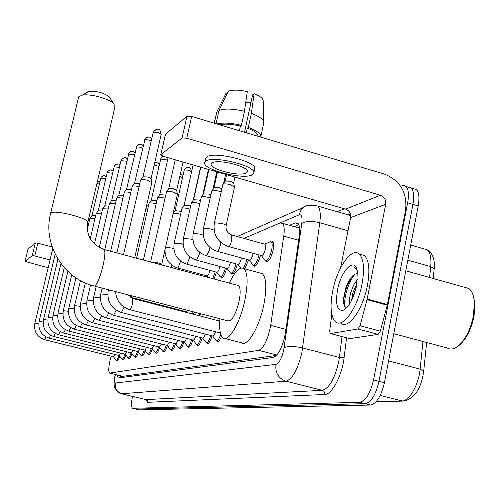 <?xml version="1.0" encoding="UTF-8"?>
<svg xmlns="http://www.w3.org/2000/svg" width="500" height="500" viewBox="0 0 500 500"><rect width="100%" height="100%" fill="white"/><g stroke="black" fill="none" stroke-linecap="round" stroke-linejoin="round"><path stroke-width="0.75" d="M272.731 241.606C273.844 242.856 273.969 245.738 273.106 250.25C270.975 258.331 268.656 262.144 266.163 261.681L265.644 260.938M111.106 356.163L109.987 360.556C108.481 367.675 108.356 371.863 109.612 373.113L258.725 350.375C263.95 347.819 267.931 339.487 270.669 325.381L283.756 236.088C284.65 229.438 284.219 225.175 282.469 223.306L280.025 222.981L243.956 238.4M299.562 227.969L299.106 228.012M109.838 373.169L122.856 376.312L276.581 355.431M206.887 275.844L206.581 276.981M216.513 272.169L213.988 278.969M226.644 268.3C224.8 274.862 222.963 278 221.119 277.712L220.631 276.981M237.319 264.212C235.406 271.087 233.463 274.356 231.494 274.025L230.994 273.294M248.575 259.894L244.875 268.906M260.469 255.325C258.406 262.887 256.238 266.456 253.962 266.031L253.45 265.287M186.519 311.831L186.363 312.394M194.394 312.113L193.481 314.244M201.225 313.894L199.744 314.456L199.25 313.738M125.725 354.925C124.594 358.312 123.631 359.938 122.837 359.806L122.481 359.237M131.944 353.55C130.775 357.075 129.769 358.775 128.925 358.638L128.55 358.05M138.431 352.106C137.213 355.794 136.163 357.562 135.262 357.413L134.881 356.819M145.194 350.6C143.938 354.45 142.831 356.3 141.881 356.144L141.475 355.525M152.262 349.012C150.956 353.044 149.794 354.981 148.787 354.812L148.363 354.181M159.656 347.356C158.294 351.581 157.075 353.6 156 353.419L155.562 352.775M167.394 345.613C165.975 350.037 164.694 352.156 163.544 351.962L163.088 351.3M175.494 343.775C174.025 348.425 172.675 350.65 171.444 350.438L170.969 349.762M183.975 341.912C182.444 346.763 181.031 349.069 179.725 348.844L179.231 348.144M192.869 339.981C191.281 345.025 189.794 347.419 188.412 347.163L187.9 346.444M202.219 337.95C200.569 343.2 199.013 345.681 197.537 345.4L197 344.656M212.062 335.806C210.344 341.281 208.706 343.856 207.131 343.544L206.575 342.781L208.406 343.25M221.562 336.2C219.944 340.25 218.506 342.05 217.244 341.581L216.663 340.812M228.938 339.5L227.525 339.137M119.75 356.244C118.663 359.494 117.744 361.056 116.994 360.931L116.65 360.375M116.969 374.913L118.244 377.969L273.387 357.444C278.781 354.969 282.825 346.656 285.531 332.525L299.256 235.975C300.106 229.375 299.631 225.125 297.825 223.231L295.25 222.881L289.456 225.281M120.606 377.656L120.363 375.737M400.631 186.231L403.819 185.406L406.075 186.488C408.525 189.35 409.044 194.788 407.638 202.819L373.55 379.9C370.344 393.381 365.769 400.856 359.831 402.325L132.544 408.281C131.169 407.125 131.15 403.156 132.494 396.381M337.231 211.7L344.45 208.8M413.069 188.575L416.512 189.6C419.019 192.469 419.581 197.913 418.194 205.925L384.425 382.688C381.238 396.138 376.625 403.581 370.588 405.025L139.275 409.869L135.775 409.056L365.219 403.675L136.05 409.1L132.819 408.331M384.425 382.688L378.994 381.294C375.794 394.762 371.2 402.219 365.219 403.675C371.2 402.219 375.794 394.762 378.994 381.294L412.919 204.375L378.994 381.294L373.55 379.9M407.894 187.031L411.3 188.044C413.775 190.912 414.319 196.35 412.919 204.375C414.319 196.35 413.775 190.912 411.3 188.044L406.075 186.488M294.306 226.65L298.844 224.806M139.275 409.869L135.963 409.1M27.994 249.131L25.006 261.388L48.163 267.762M35.356 242.913L37.856 243.181L34.775 255.956L32.275 255.669L35.356 242.913L28.012 249.05L25.006 261.388M52.181 246.994L37.856 243.181M32.275 255.669L25.025 261.363M34.775 255.956L50.025 259.969M86.769 92.263L89.056 91.263C96.719 90.956 103.394 92.756 109.087 96.656L110.031 98.081M87.788 222.356L114.987 106.731L113.631 103.525C108.894 98.612 90.175 93.569 82.356 95.125L78.831 96.662L78.456 97.7M94.55 286.1L227.913 320.844C231.856 321.344 235.569 314.887 239.044 301.481C240.688 292.994 240.506 287.675 238.5 285.538L237.256 285.206M229.369 283.087C235.019 271.119 239.875 266.306 243.944 268.65C247.8 272.869 248.131 283.263 244.95 299.831C240.356 322.481 228.6 342.594 223.137 338.013C220.138 335.6 219.075 329.188 219.938 318.762M259.625 272.913L262.35 273.65C266.431 277.919 266.919 288.312 263.806 304.837C259.294 327.425 247.269 347.375 241.5 342.725L225.131 338.525M114.862 354.45L113.438 356.744L44.75 339.731M118.944 355.462C117.894 358.762 116.988 360.363 116.237 360.275L113.406 356.731M120.712 353.15L119.219 355.531L49.206 338.156M124.881 354.188C123.794 357.587 122.856 359.237 122.069 359.137L119.188 355.525M126.8 351.788L125.237 354.275L53.85 336.519M131.069 352.85C129.944 356.362 128.969 358.062 128.138 357.95L125.206 354.263M133.15 350.363L131.512 352.962L58.688 334.806M137.513 351.456C136.35 355.081 135.338 356.838 134.462 356.712L131.481 352.95M139.775 348.881L138.056 351.594L63.744 333.025M144.238 350C143.038 353.75 141.981 355.556 141.062 355.425L138.019 351.581M146.688 347.325L144.881 350.163L69.019 331.156M151.263 348.475C150.025 352.356 148.919 354.225 147.956 354.081L144.85 350.15M153.919 345.7L152.025 348.669L74.538 329.206M158.606 346.881C157.325 350.9 156.169 352.831 155.15 352.669L151.988 348.656M87.688 222.756L88.837 223.006M88.338 220.019L89.488 220.25M161.488 343.994L159.488 347.1L80.319 327.169M166.287 345.206C164.963 349.381 163.756 351.375 162.681 351.2L159.456 347.094M89.931 218.363L95 218.538M100.731 178.444L91.969 215.55L95.662 215.731M90.037 218.188L92.031 215.475M169.412 342.206L167.306 345.462L86.375 325.031M174.338 343.456C172.963 347.788 171.7 349.856 170.562 349.656L167.269 345.456M96.144 213.675L101.463 213.856M107.163 172.85L98.225 210.8L102.131 210.994M96.25 213.494L98.294 210.712M177.725 340.325C176.9 342.762 176.156 343.9 175.5 343.75L92.731 322.788M182.781 341.613C181.35 346.112 180.031 348.256 178.819 348.038L175.463 343.738M102.656 208.762L108.244 208.956M104.775 205.837L108.925 206.031M102.775 208.569L104.856 205.725M186.45 338.35C185.588 340.913 184.8 342.113 184.1 341.944L99.4 320.425M191.644 339.669C190.162 344.363 188.775 346.581 187.488 346.344L184.062 341.938M109.488 203.606L115.369 203.812M120.956 160.694L111.669 200.588L116.062 200.825M109.619 203.394L111.75 200.487M195.625 336.262C194.719 338.969 193.888 340.231 193.131 340.05L106.419 317.95M200.963 337.625C199.419 342.512 197.963 344.825 196.594 344.556L193.1 340.044M116.675 198.181L116.812 197.963C117.794 197.5 119.812 197.65 122.863 198.4M118.9 195.113L123.569 195.35M116.812 197.963L118.994 194.981M205.275 334.062C204.331 336.925 203.45 338.256 202.638 338.056L113.812 315.338M210.769 335.469C209.163 340.575 207.631 342.975 206.169 342.675L202.606 338.05M124.231 192.481L124.381 192.244C125.444 191.75 127.569 191.906 130.756 192.712M126.512 189.325L131.475 189.6M124.381 192.244L126.613 189.188M215.45 331.737C214.456 334.769 213.525 336.175 212.644 335.956L121.606 312.587M220.763 334.319C219.137 338.969 217.638 341.094 216.256 340.694L212.619 335.95M132.2 186.469L132.363 186.213C133.488 185.694 135.706 185.856 139.012 186.7L139.088 186.725M134.531 183.238L139.819 183.538M134.644 183.088L132.356 186.213M140.6 180.131L140.775 179.856C141.962 179.3 144.25 179.462 147.644 180.331L151.8 182.712L134.713 257.712M143 176.806L148.075 176.981L151.075 178.713M140.775 179.856L143.119 176.644M180.413 310.212L180.238 310.8M185.356 311.494L185.188 312.087M187.963 310.438L186.513 311.794L130.819 297.306M193.181 311.794L192.237 313.925M145.887 208.656L147.719 209.119M199.744 313.506L198.825 313.625L198.45 313.169M146.575 205.644L148.4 206.125M149.025 203.388L149.144 203.181C150.2 202.681 152.35 202.844 155.606 203.669L156.119 203.819M160.662 159.269L151.25 200.281L156.812 200.769M143.381 260.038L157.625 197.556C158.725 197.031 160.944 197.188 164.281 198.038L164.975 198.244M168.119 157.731L159.775 194.594L165.675 195.131M150.6 261.969L166.556 191.631C167.712 191.069 170 191.225 173.431 192.1L177.406 194.338L161.6 264.919M175.244 159.794L168.756 188.6L173.812 188.794L176.681 190.419M200.556 274.144L200.256 275.281M205.675 275.519L205.375 276.656M210.006 270.419C209.013 274.15 208.006 275.969 206.988 275.875L177.763 268.031M173.113 213.512C174.225 213.062 176.363 213.238 179.513 214.037L180.569 214.363M215.275 271.837L212.688 278.619M186.825 167.506L185.119 168.525L184.169 170.294L175.125 210.675L181.231 211.381M219.95 266.488L219.95 266.494C218.925 270.431 217.862 272.344 216.762 272.238L186.863 264.175M183.056 244.35L180.912 243.644L174.144 243.188L181.988 208.306C183.069 207.775 185.287 207.931 188.65 208.781L189.906 209.175M225.369 267.956C223.644 274.144 221.912 277.113 220.181 276.85L216.769 272.244M193.106 164.969L184.106 205.362L188.994 205.594L190.575 206.15M230.419 262.337L230.387 262.5C229.325 266.575 228.212 268.544 227.05 268.406L196.438 260.119M192.825 239.856L190.375 239.013L183.381 238.575L191.4 202.781C192.525 202.213 194.819 202.369 198.275 203.244L199.75 203.719M236.006 263.856C234.213 270.344 232.387 273.438 230.531 273.137L227.069 268.425M200.787 167.188L193.562 199.769L198.606 199.981L200.425 200.65M241.462 257.95L241.394 258.294C240.287 262.519 239.119 264.544 237.894 264.369L206.544 255.837M203.15 235.138L200.356 234.131L193.475 233.419L193.125 233.713L201.319 196.956C202.5 196.35 204.869 196.5 208.425 197.406L210.138 197.975M247.225 259.525L243.519 268.35M203.531 193.894L208.75 194.062L210.819 194.869M253.131 253.3L253.019 253.85C251.869 258.231 250.644 260.319 249.338 260.106L217.219 251.312M214.081 230.188L210.906 228.969L203.8 228.256L203.425 228.575L211.8 190.806C213.031 190.162 215.481 190.306 219.15 191.238L221.125 191.919M259.075 254.944C257.15 262.094 255.113 265.475 252.963 265.087L249.4 260.15M214.056 187.675L219.462 187.812L221.806 188.787M264.644 244.15L265.131 244.281L265.319 249.15C264.119 253.7 262.825 255.85 261.444 255.594L228.519 246.525M214.312 223.15L222.881 184.3C224.175 183.606 226.713 183.744 230.494 184.713L234.488 187.031L226.125 225.669C225.606 230.206 227.481 233.319 231.737 235.006L231.806 239.869C230.981 243.269 229.975 245.45 228.775 246.419L228.088 246.406C217.569 242.275 212.975 234.519 214.312 223.15L214.719 222.794L222.075 223.506C224.713 224.288 226.062 225.006 226.125 225.669M269.694 242.019L271.294 241.894C272.337 243.062 272.45 245.763 271.637 249.994C269.637 257.575 267.469 261.144 265.138 260.712M225.194 181.094L230.8 181.2L233.681 182.887L234.938 177.081M357.931 329L360.05 325.75L367.181 299.031L387.425 304.544L380.319 331.15L378.156 334.381L357.931 329L330.469 333.531L349.762 338.612L330.419 333.537M378.156 334.381L349.762 338.612M387.425 304.544L405.619 210.087C407.325 192.613 400.306 180.631 384.562 174.144L191.65 116.431L186.762 138.2L380.419 195.238C384.381 196.856 386.144 199.862 385.706 204.256L367.181 299.031M165.45 134.569L160.769 154.775L163.337 156.344L345.662 209.15C349.394 210.65 351.05 213.469 350.631 217.594L340.55 268.019M186.762 138.2L182.081 137.975L186.975 116.256L165.544 134.156M186.975 116.256L191.65 116.431M182.081 137.975L160.888 154.625M331.819 314.375L329.669 330.919L330.1 333.45L330.469 333.531M212.031 162.963L211.2 164.025C209.163 169.175 240.35 177.075 246.25 172.925L247.269 171.663C249.119 166.488 217.25 158.6 212.031 162.963M245.75 102.325L250.906 102.825M257.95 136.012L257.95 136.012C258.006 133.481 254.469 130.844 247.331 128.112L248.319 127.431L251.363 113.375L254.144 93.719L252.631 94.862L244.531 132.25M246.319 132.787L247.331 128.112M244.462 111.281C233.137 108.675 224.65 108.387 218.981 110.412L228.412 91.15C232.8 89.656 239.088 89.812 247.294 91.619L244.462 111.281L241.4 125.35L240.425 126.037L239.406 130.719M240.425 126.037C231.706 124.05 224.794 123.644 219.694 124.819M254.638 169.019L254.694 168.738C257.175 161.594 213.688 150.875 206.75 156.95L205.656 158.363L204.731 162.544C201.919 169.55 244.175 180.294 252.362 174.706L253.794 172.938C256.256 165.888 212.744 155.169 205.819 161.156L204.731 162.544M260.694 137.088L260.837 136.562C260.875 133.625 256.706 130.575 248.319 127.431M241.4 125.35C230.919 122.912 222.738 122.45 216.856 123.969M263.738 123.025L263.738 121.731C262.8 118.912 258.669 116.125 251.363 113.375M216.038 123.725L218.981 110.412M263.181 101.213L263.156 100.244C262.469 98.031 259.462 95.856 254.144 93.719M227.325 93.369L226.131 93L216.744 112.163L214.3 123.206M216.744 112.163L214.194 123.175M472.881 294.444L474.844 302.644L474.081 315.963C471.319 329.275 466.388 339.019 459.281 345.2L458.444 345.825M464.019 287.144L468.888 288.506C471.894 290.812 473.706 295.156 474.338 301.544L473.531 315.5C470.637 329.45 465.469 339.656 458.038 346.125C453.969 349.225 450.369 349.844 447.25 347.981L393.781 333.719M362.031 284.019C357.688 307.625 343.044 328.256 335.85 321.987C330.844 317.269 329.769 307.044 332.619 291.306C336.931 268.1 351.712 246.719 359.212 254.037C363.75 258.825 364.694 268.819 362.031 284.019M359.944 254.244L364.487 255.519C369.087 260.319 370.069 270.312 367.425 285.5C363.106 309.088 348.375 329.675 341.094 323.381M357.05 283.194L352.912 292.819L351.562 300.512M357.544 279.062L353.663 285.044L350.863 292.256C349.538 297.1 349.175 300.919 349.769 303.712M357.6 273.75L357.056 273.731C355.112 273.681 353.081 275.05 350.956 277.838L348.381 281.9L345.825 287.8L343.537 298.431C343.237 304.45 344.369 307.488 346.925 307.544M337.5 290.094C341.037 270.287 355.087 256.269 357.294 271.181L356.669 285.344C353.781 297.913 349.525 306.137 343.913 310.031C337.344 311.781 335.206 305.138 337.5 290.094M356.831 269.237L354.688 267.712L357.019 269.887M357.056 273.731L357.6 273.731M356.756 284.913L352.475 298.594M352 276.569C347.287 284.044 344.556 291.844 343.806 299.969L343.719 303.712M355.125 274.119C347.962 282.038 343.125 299.738 345.169 306.881M121.756 376.081L121.562 377.531M122.856 376.312L109.963 373.162M298.644 240.263L283.756 236.088M285.975 329.394L270.669 325.381M276.938 355.037L258.725 350.375M115.4 374.525L115.394 374.562C114.319 379.8 114.331 382.612 115.425 383.006L275.975 364.369C279.125 363.2 281.706 358.438 283.731 350.081L301.775 223.463C302.488 217.087 301.581 214.219 299.069 214.85L280.294 222.881M315.019 205.256L317.762 206.081C320.169 208.631 320.838 214.181 319.781 222.719L301.837 352.706C297.75 369.594 292.475 379.1 286.012 381.213L121.531 393.744C120.363 394.656 113.775 388.062 114.55 386.45C113.781 385.1 113.981 381.169 115.169 374.663L115.206 374.481M346.569 337.788L344.106 357.525C342.062 375.613 331.863 394.787 324.731 394.494L147.669 402.3L147.4 400.613L146.281 399.681L121.95 393.806C116.912 392.038 114.738 388.438 115.425 383.006M275.975 364.369C275.062 372.819 278.406 378.431 286.012 381.213L322.25 390.319C329.137 388.338 334.594 378.963 338.625 362.194L339.394 357.45L302.65 347.938C294.406 346.087 288.238 346.019 284.144 347.713M147.669 402.3L145.719 399.581M121.812 393.812L146.05 399.613L322.25 390.319C324.125 391.006 324.95 392.4 324.731 394.494M348.1 214.838L350.419 213.938M359.831 402.325L370.588 405.025M407.638 202.819L418.194 205.925M301.775 223.463C305.837 221.075 311.837 220.825 319.781 222.719L347.994 230.775M344.106 357.525L339.394 357.45L342.025 336.594M350.706 215.244L349.594 215.263M350.363 215.487L350.719 215.319M299.069 214.85L300.806 210.538L303.906 207.25L237.231 236.531M298.269 223.738L295.25 222.881M434.131 269.425L434.188 268.869L430.731 266.644C431.475 258.075 430.25 252.431 427.056 249.725L423.675 248.756M423.663 371.525L423.706 371.075L420.112 369.125L422.975 341.506M429.606 277.488L430.731 266.644L407.831 260.169M426.637 342.481L423.706 371.075C421.306 388.275 414.831 398.263 404.281 401.05L402.075 400.931C409.231 401.256 418.706 384.781 420.112 369.125L388.587 360.906M376.231 401.631L402.075 400.931L380.25 395.406M238.5 285.538L104.256 249.544C91.463 244.406 85.944 235.463 87.7 222.725C91.006 218.806 53.919 209.112 50.812 213.119L50.637 213.325C42.375 244.069 63.344 278.544 93.856 285.925L94.725 286.031C97.413 283.738 100.2 276.875 103.075 265.456C104.981 256.794 105.375 251.494 104.256 249.544L103.475 249.331M46.05 336.95L44.694 339.719C37.025 336.969 33.737 331.544 34.844 323.444L38.744 323.906M50.562 335.256L49.144 338.144C41.325 335.331 37.975 329.794 39.1 321.531L43.169 322.013M55.269 333.481L53.781 336.5C45.806 333.631 42.387 327.975 43.531 319.544L47.781 320.05M60.175 331.625L58.612 334.787C50.475 331.856 46.988 326.081 48.156 317.475L52.594 318M65.3 329.688L63.663 333.006C55.35 330 51.794 324.1 52.981 315.306L57.625 315.856M70.656 327.656L68.931 331.138C60.45 328.062 56.812 322.038 58.019 313.05L62.888 313.625M76.256 325.525L74.444 329.188C65.775 326.037 62.056 319.875 63.288 310.688L68.394 311.288M96.931 183.475L99.362 184.081M102.888 175.875L101.263 177.106L100.725 178.281L105.731 178.756M106.269 176.444C103.719 176.106 106.081 174.106 101.263 177.106L100.794 178.188M82.125 323.294L80.213 327.144C71.356 323.919 67.55 317.606 68.806 308.212L74.162 308.85M109.388 170.2L107.706 171.475L107.156 172.675L112.4 173.188M112.938 170.888C110.125 170.406 112.744 168.394 107.706 171.475L107.231 172.575M88.275 320.944L86.256 325C77.2 321.694 73.312 315.238 74.588 305.619L80.219 306.288M113.881 166.856L119.4 167.356M116.206 164.256L114.462 165.562L113.975 166.688M94.731 318.475L92.6 322.75C83.331 319.363 79.35 312.744 80.656 302.9L86.581 303.606M123.362 158.019L121.556 159.362L120.969 160.631L126.756 161.238M127.281 158.988C125.731 158.619 126.137 156.069 121.556 159.362L121.056 160.512M101.512 315.869L99.262 320.394C89.775 316.913 85.694 310.131 87.025 300.044L93.269 300.794M128.381 154.219L134.488 154.819M130.887 151.463L129 152.844L128.494 154.025M108.65 313.125L106.263 317.906C96.55 314.337 92.369 307.381 93.725 297.044L100.312 297.831M136.2 147.406L136.319 147.2C137.731 146.688 139.838 146.975 142.631 148.069M138.8 144.562L136.838 145.994L136.319 147.2M116.169 310.219L113.637 315.294C103.681 311.619 99.4 304.481 100.781 293.881L107.744 294.719M144.438 140.231L144.562 140.013C146.125 139.456 148.344 139.775 151.213 140.969M147.144 137.3L145.094 138.769L144.562 140.013M124.1 307.144L121.406 312.538C111.206 308.756 106.806 301.425 108.219 290.544L111.831 290.606M153.119 132.662L153.256 132.425C156.719 131.938 159.35 132.637 161.15 134.525L151.088 178.644M155.944 129.637L153.806 131.15L153.256 132.425M132.519 298.394L132.562 303.519C131.75 306.812 130.887 308.844 129.987 309.619L129.613 309.619C121.037 306.8 116.363 300.788 115.594 291.588M131.938 295.844L130.981 297.25L130.013 297.081M154.875 162.725L154.706 162.775C156.306 161.988 157.85 162.613 159.35 164.662M154.188 165.056L158.963 166.363M160.756 158.863L161.425 157.45L163.137 156.287L161.425 157.45L160.631 159.031L167.587 160.069M150.775 262.019L157.556 262.794C160.231 263.55 161.594 264.2 161.637 264.731M171.894 265.194L171.35 267.531M164.375 252.5L165.019 252.712M179.831 176.375L182.525 177.631M165.519 247.4L171.931 248.031L173.8 248.631M180.675 261.137L177.975 267.95L177.525 267.969C168.981 264.875 164.825 258.706 165.056 249.469M184.312 170.106C187.456 169.769 189.856 170.381 191.519 171.95L184.056 205.438M189.913 256.85L187.081 264.094L186.588 264.106C177.037 260.425 172.887 253.456 174.144 243.188M199.644 252.312L199.344 254.05L196.669 260.025L196.137 260.038C186.356 256.256 182.106 249.1 183.381 238.575M209.9 247.5L209.569 249.581L206.788 255.738L206.206 255.744C196.194 251.85 191.831 244.506 193.125 233.713M220.731 242.375L220.369 244.862C219.569 248.162 218.606 250.281 217.469 251.213L216.838 251.206C206.581 247.2 202.106 239.656 203.425 228.575M231.294 234.881L265.131 244.281M380.419 195.238L345.662 209.15M385.706 204.256L350.631 217.594M387.281 305.175L367.038 299.662M360.05 325.75L380.319 331.15M120.787 375.844L120.725 377.638M299.575 228.144L282.469 223.306M227.9 339.519L228.425 339.65M217.244 341.581L217.712 341.706M207.131 343.544L207.556 343.65M197.537 345.4L197.913 345.494M188.412 347.163L188.75 347.25M199.744 314.456L200.15 314.562M266.163 261.681L267 261.913M253.962 266.031L254.706 266.231M231.494 274.025L232.081 274.188M221.119 277.712L221.644 277.856M132.731 408.331L135.775 409.056M303.906 207.25C306.094 205 310.712 204.606 317.762 206.081L350.744 215.6M410.719 245.05L427.056 249.725C432.656 253.038 435.037 259.419 434.188 268.869L433.2 278.5M402.962 401.087L376.075 401.8M416.512 189.6L411.3 188.044M89.056 91.263L82.356 95.125M109.087 96.656L113.631 103.525M243.944 268.65L262.35 273.65M50.637 213.325L78.631 96.975M116.363 360.306L117.694 360.631M34.844 323.444L52.75 248.581M122.206 359.169L123.569 359.506M39.1 321.531L55.175 254.175M128.287 357.987L129.688 358.331M43.531 319.544L57.919 259.125M134.631 356.756L136.062 357.113M48.156 317.475L60.956 263.594M141.244 355.469L142.719 355.838M52.981 315.306L64.275 267.663M148.15 354.125L149.662 354.506M58.019 313.05L67.869 271.375M155.369 352.725L156.919 353.113M63.288 310.688L71.756 274.762M99.906 181.762L97.494 181.094M162.913 351.256L164.513 351.656M68.806 308.212L75.95 277.831M87.306 229.525L89.95 218.294M170.819 349.719L172.463 350.138M74.588 305.619L80.463 280.562M90.262 238.75L96.156 213.606M104.781 205.819L114.462 165.562C117.856 163.681 119.681 163.512 119.931 165.075M179.106 348.113L180.8 348.537M80.656 302.9L85.319 282.944M94.406 244.05L102.669 208.688M187.806 346.419L189.544 346.863M87.025 300.044L90.544 284.938M99.244 247.581L109.506 203.531M118.906 195.094L129 152.844C134.238 149.475 133.381 152.181 135 152.606M196.95 344.644L198.738 345.1M93.725 297.044L96.169 286.525M104.719 249.669L116.688 198.106M126.519 189.312L136.838 145.994C142.287 142.531 141.344 145.287 143.125 145.925M100.781 293.881L102.119 288.075M110.638 251.256L124.25 192.406M134.537 183.219L145.094 138.769C150.738 135.319 149.625 137.863 151.688 138.906M216.7 340.806L218.6 341.294M108.219 290.544L108.413 289.713M116.888 252.931L132.213 186.394M143.006 176.788L153.138 132.6L153.806 131.15C156.869 129.269 158.525 128.819 158.769 129.8C159.625 129.169 160.419 130.731 161.163 134.475M220.4 333.013L129.838 309.681M151.069 178.538L151.794 182.475M128.175 294.862L132.75 298.456L219.756 321.081M123.494 254.7L140.619 180.05M186.488 311.788L187.094 312.581M199.2 313.725L200.938 314.175M136.544 258.2L149.031 203.337M151.331 200.169L149.144 203.181M167.938 158.525L167.35 157.506M159.863 194.469L157.625 197.556M176.669 190.256L177.394 194.112M183.044 162.05L176.694 190.369M168.85 188.463L166.556 191.631M182.7 176.844C181.731 174.375 180.975 173.337 180.425 173.731M184.169 170.294L185.119 168.525C187.525 167.231 188.738 166.887 188.769 167.488C189.862 166.831 190.775 168.319 191.519 171.95M206.988 275.875L208.119 277.394M175.194 210.581L173.119 213.463M220.669 276.981L222.444 277.456M200.544 167.119L193.194 200.281M184.181 205.263L181.988 208.306M231.081 273.288L232.906 273.781M208.431 169.406L202.812 194.875M193.644 199.656L191.4 202.781M237.931 264.4L240.656 268.113M216.762 171.819L212.956 189.194M204.625 240.425L205.106 241.444M203.619 193.75L201.319 196.956M208.9 169.537L203.538 193.869M253.656 265.281L255.594 265.806M225.588 174.375L223.656 183.212M214.737 233.081L217.262 238.431M214.156 187.512L211.8 190.806M217.488 172.025L214.069 187.638M261.525 255.65L264.6 259.887M233.644 182.675L234.444 186.744M265.919 260.931L267.913 261.475M264.706 244.144L270.562 241.644M225.3 180.912L222.881 184.3M271.294 241.894L273.269 242.444M226.594 174.662L225.2 181.05M165.425 134.319L160.769 154.775M254.694 168.738L253.794 172.938M263.806 122.725L260.837 136.562M263.156 100.244L263.738 121.731M459.281 345.2L458.038 346.125M345.281 309.106L343.913 310.031M359.212 254.037L364.487 255.519M405.794 270.812L468.888 288.506M474.844 302.644L474.338 301.544M351.656 299.219L351.8 300.025M343.537 298.431L343.806 299.969"/></g></svg>
